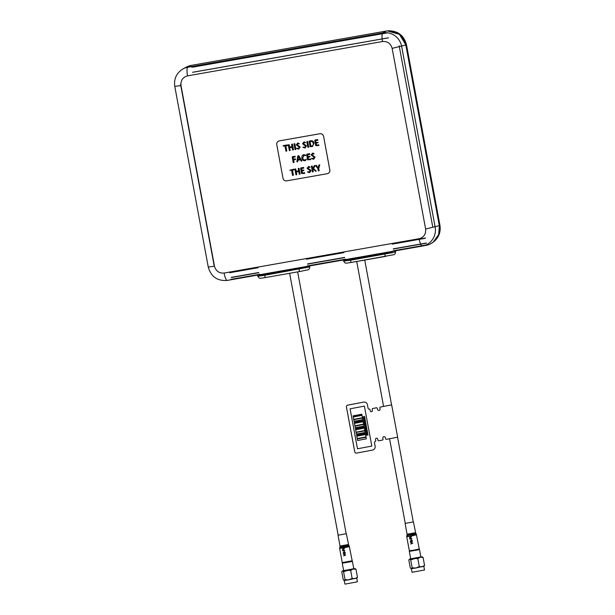 <?xml version="1.0" encoding="UTF-8"?>
<svg xmlns="http://www.w3.org/2000/svg" width="615" height="615" viewBox="0 0 615 615"><rect width="100%" height="100%" fill="white"/><g stroke="black" fill="none" stroke-linecap="round" stroke-linejoin="round"><path stroke-width="0.92" d="M224.083 273.045A8.133 1.86 -100 0 0 227.273 280.425A8.133 1.86 -100 0 1 227.273 280.425L422.267 246.092A16.544 16.098 -109.7 0 0 422.582 246.031A16.544 16.098 -109.7 0 0 435.136 227.043L401.649 46.386A16.544 16.098 -109.7 0 0 382.776 32.926L187.767 67.258A16.544 16.098 -109.7 0 0 183.032 68.903L186.376 67.097A17.12 16.659 -109.7 0 1 191.273 65.39L386.282 31.058A17.12 16.659 -109.7 0 1 405.815 44.995L439.302 225.643A17.12 16.659 -109.7 0 1 426.303 245.308L422.274 246.092A8.133 1.86 80 0 0 422.282 246.092A8.133 1.86 80 0 1 419.092 238.712C423.866 237.336 426.041 234.107 425.626 229.026L392.147 48.377C390.71 43.473 387.504 41.19 382.545 41.528L187.537 75.86C182.763 77.244 180.587 80.473 181.002 85.547L214.481 266.203C215.919 271.107 219.125 273.383 224.083 273.045L419.092 238.712M422.274 246.092L389.403 251.881M260.16 274.636L227.273 280.425C217.333 281.163 210.999 276.704 208.262 267.048L214.481 266.203M345.961 259.53L303.595 266.987M384.513 252.627L384.652 253.357L392.116 251.904L350.335 259.399L384.652 253.357L384.806 254.156A2.437 0.561 80 0 0 385.759 256.363A2.437 0.561 80 0 0 385.782 256.363M395.376 250.828L395.553 251.819L392.27 252.704L350.481 260.199L343.631 261.129L343.485 260.329L350.335 259.399L343.408 259.976M298.713 267.733L298.852 268.463L306.316 267.01L264.535 274.505L298.852 268.463L298.998 269.262A2.437 0.561 80 0 0 299.959 271.476A2.437 0.561 80 0 0 299.974 271.469L307.784 269.839C308.961 269.708 309.614 268.74 309.752 266.925L264.681 275.305A2.437 0.561 80 0 0 265.634 277.519L299.936 271.476M264.389 273.775L264.681 275.305L257.831 276.235L257.685 275.435L264.535 274.505L257.608 275.082M193.179 72.224L388.534 37.823M230.302 272.368L258.123 267.471M306.408 258.969L343.923 252.365M392.209 243.863L425.595 237.99M192.595 72.286L387.857 37.907M425.011 238.351L392.293 244.109M343.885 252.634L306.485 259.215M258.085 267.74L229.772 272.722M399.181 45.833L432.768 227.066M192.395 67.196L387.488 32.849M231.34 277.35L258.815 272.514M307.538 263.935L344.623 257.408M393.339 248.829L426.441 243.002M192.326 67.027L387.419 32.68M214.058 265.211L180.564 84.47M231.348 277.542L258.846 272.699M307.508 264.135L344.654 257.593M393.308 249.029L426.21 243.232M406.492 44.826L399.896 34.186L388.142 30.827C397.828 30.719 403.947 35.386 406.492 44.826M439.356 225.667L439.933 225.236C440.947 231.978 438.849 237.513 433.637 241.841L439.079 234.5L439.863 225.282L406.423 44.872L405.862 44.933L439.356 225.667L438.664 234.599L433.129 242.233L430.392 243.917M387.296 30.919L399.435 34.332L405.862 44.933M425.995 245.031L393.131 250.82M345.561 259.192L307.323 265.926M259.761 274.298L230.871 279.387M191.549 67.104L386.643 32.756M278.826 141.012L278.787 141.019A3.252 3.167 70.3 0 1 279.333 140.873L319.892 133.732A3.252 3.167 70.3 0 1 323.605 136.384L329.825 169.955A3.252 3.167 70.3 0 1 327.787 173.576L327.772 173.576A3.252 3.167 70.3 0 1 327.265 173.714L286.705 180.856A3.252 3.167 70.3 0 1 282.992 178.204L276.765 144.633A3.252 3.167 70.3 0 1 279.295 140.889L279.333 140.873M319.892 133.732L279.295 140.889M329.825 169.955L329.794 169.971A3.252 3.167 70.3 0 1 327.772 173.576M329.794 169.971L323.605 136.384M319.854 133.747A3.252 3.167 70.3 0 1 323.567 136.392M286.79 150.975L285.852 145.893L286.79 150.975L286.39 151.198L286.79 150.975M283.238 145.632L287.343 144.909L283.238 145.632M290.188 150.375L289.703 147.738L290.188 150.375L289.788 150.598L290.188 150.375M288.696 144.671L288.297 144.894L288.696 144.671M289.573 147.039L289.142 144.74L289.573 147.039L292.033 146.601L291.61 144.31L292.01 144.095L291.61 144.31M292.463 144.164L292.01 144.087L292.463 144.164L293.501 149.791L292.463 144.164M293.109 150.014L293.501 149.791L292.648 149.945L292.163 147.3L289.696 147.738M294.385 143.672L294.839 143.741L294.385 143.672M295.884 149.376L294.839 143.741L295.884 149.376L295.484 149.591L295.884 149.376M296.861 148.184L296.791 148.576L296.861 148.184L296.791 148.576L296.861 148.184L298.421 148.446L296.837 148.192M297.729 142.995L299.19 143.541L297.729 142.995L296.269 144.856L299.351 147.285L298.421 148.446M299.136 143.918L297.645 143.749M297.868 143.687L297.107 144.633L300.189 147.054L298.536 149.145L300.189 147.047L297.114 144.625L297.875 143.687M298.998 149.022L296.784 148.576M303.149 147.077L303.08 147.469L303.149 147.077L303.08 147.469L303.149 147.077L304.709 147.339L303.149 147.077M304.018 141.888L305.478 142.434L304.018 141.888L302.557 143.749L305.64 146.178L304.709 147.339M305.447 142.803L303.933 142.642M303.403 143.518L304.164 142.58L303.395 143.526L306.478 145.94L303.403 143.518M305.286 147.915L303.072 147.469M304.832 148.038L306.478 145.94L304.825 148.038M307.223 141.412L306.824 141.635L307.223 141.412M308.715 147.116L307.669 141.481L308.715 147.116L308.315 147.339L308.715 147.116M309.376 141.035L310.675 140.804L309.376 141.035M314.042 143.18C313.627 141.327 312.505 140.535 310.675 140.804L310.675 140.804C312.497 140.535 313.619 141.327 314.034 143.18L312.443 146.547L314.042 143.18M314.988 140.043L317.771 139.559L314.988 140.043M316.018 142.472L315.68 140.643L316.01 142.472L318.109 142.426L316.01 142.472M318.047 142.742L316.125 143.08L316.517 145.171L316.133 143.08M316.51 145.171L318.739 144.779L318.862 145.478L318.747 144.779L316.517 145.171M293.493 159.224L293.14 157.309L293.493 159.224L295.438 158.878L293.493 159.224M294.085 162.383L293.624 159.923L294.085 162.383L293.686 162.606L294.085 162.383M292.448 156.71L295.069 156.248L292.448 156.71M297.66 161.745L297.875 160.254L297.66 161.745M298.29 155.68L298.844 155.749L298.29 155.68M301.804 160.861L298.844 155.749L301.796 160.869L301.519 161.23L301.796 160.869M303.91 154.603L305.755 155.272L303.91 154.603C302.219 155.134 301.55 156.325 301.904 158.186C302.211 159.977 303.218 160.822 304.932 160.715L306.355 159.208L305.463 160.584M305.67 155.641L304.033 155.295L302.749 157.994C302.926 159.354 303.656 160.023 304.917 160L304.925 160C303.656 160.023 302.934 159.354 302.749 157.994L303.749 155.372M306.9 154.165L309.683 153.673L306.9 154.165M307.93 156.594L307.592 154.765L307.923 156.594L309.814 156.256L307.93 156.594M308.43 159.293L308.038 157.202L308.423 159.293L310.652 158.901L308.43 159.293M311.72 158.263L311.644 158.655L311.713 158.263L311.644 158.655L311.713 158.263L313.273 158.532L311.72 158.263M312.581 153.074L314.042 153.619L312.581 153.074L311.129 154.934L314.211 157.371L313.273 158.532M314.011 153.988L312.497 153.827M311.966 154.711L312.728 153.765L311.966 154.711L315.041 157.133L311.966 154.711M313.858 159.108L315.049 157.133L313.396 159.224L311.644 158.655M292.986 175.429L293.386 175.206L292.994 175.421L293.386 175.206L292.448 170.124L293.386 175.206L292.986 175.429L292.532 175.36L291.595 170.278L289.742 170.247L293.939 169.14L289.75 170.247M299.705 174.245L300.105 174.022L299.059 168.395L300.097 174.022L299.705 174.245L300.105 174.022L299.251 174.168L298.759 171.531L296.292 171.969L296.784 174.606L296.384 174.829L296.784 174.606L296.384 174.829L296.784 174.606L296.299 171.962M295.292 168.902L294.893 169.125L295.292 168.902M296.169 171.27L295.746 168.971L296.169 171.27L298.629 170.832L296.169 171.27M298.606 168.318L298.206 168.533L298.606 168.318M300.85 167.926L303.633 167.434L300.85 167.926M301.88 170.355L301.542 168.525L301.873 170.355L303.764 170.024L301.88 170.355M302.38 173.053L301.988 170.962L302.372 173.053L304.602 172.661L302.38 173.053M307.708 171.662L307.638 172.054L307.708 171.662L309.268 171.931L307.708 171.662L307.631 172.054L307.708 171.662M308.569 166.473L310.029 167.019L308.569 166.473L307.116 168.333L310.198 170.77L309.268 171.931M309.998 167.388L308.492 167.226M307.954 168.11L308.722 167.172L307.954 168.11L311.036 170.532L307.954 168.11M309.845 172.508L311.036 170.532L309.383 172.631L307.631 172.054M313.273 171.7L312.728 168.771L313.273 171.7L312.874 171.923L313.273 171.7M311.774 166.004L312.228 166.073L311.774 166.004M312.712 168.679L312.228 166.073L312.712 168.679L314.28 165.712M315.126 165.566L314.719 165.481L315.126 165.566M313.55 168.533L315.041 165.865L313.542 168.533L316.133 170.955L313.55 168.533M316.125 170.955L315.91 171.393L316.133 170.955M318.739 170.893L319.139 170.67L318.739 168.51L319.762 164.912L318.977 164.897L319.762 164.912L318.731 168.51L319.139 170.67L318.739 170.893L319.139 170.67L318.286 170.824L317.886 168.656L315.626 165.635L316.387 165.35L315.626 165.635M317.509 166.896L316.394 165.35L317.509 166.896M318.201 167.841L318.97 164.897M287.482 145.609L285.844 145.893M286.39 151.198L285.937 151.129L284.999 146.047L283.146 146.016M289.788 150.598L289.334 150.529L288.297 144.894M289.565 147.039L292.033 146.608M295.484 149.591L295.031 149.522L293.985 143.895M308.315 147.339L307.861 147.262L306.816 141.635M312.451 146.547L310.121 146.685L309.145 141.404M318.893 145.471L315.733 145.701L314.757 140.42M317.932 140.243L315.672 140.643M295.223 156.94L293.14 157.309M295.569 159.577L293.624 159.923M293.686 162.606L293.232 162.537L292.217 157.079M301.519 161.23L300.281 159.823L297.875 160.254M297.26 161.976L296.884 161.73L297.814 155.926M304.917 160L306.332 159.216M310.775 159.6L307.646 159.815L306.662 154.534M309.814 154.373L307.585 154.765M309.929 156.871L308.038 157.202M294.078 169.84L292.44 170.124M296.384 174.829L295.93 174.76L294.893 169.125M298.629 170.832L298.206 168.541M304.756 173.353L301.596 173.576L300.62 168.295M303.787 168.126L301.535 168.525M303.879 170.632L301.988 170.962M315.91 171.393L312.728 168.771M312.874 171.923L312.42 171.854L311.375 166.227M310.806 141.504L310.068 141.635L310.906 146.162L311.659 146.024C313.004 145.694 313.512 144.809 313.196 143.364C312.935 141.973 312.143 141.35 310.806 141.504M298.406 156.464L297.952 159.608L299.966 159.254L298.406 156.464L297.952 159.608L299.966 159.254M311.651 146.024L310.906 146.162L310.068 141.635M356.692 578.069L357.446 577.239L355.97 569.252L353.171 569.044L350.665 570.436L346.968 570.251L342.501 570.897L341.748 571.719L343.224 579.714L344.1 580.475M353.763 568.598L343.562 571.673L342.501 570.897L341.748 571.719M357.154 577.9L348.743 579.845L345.038 579.661L344.116 580.483M357.446 577.239L354.947 578.63L352.149 578.431L348.743 579.845L344.285 580.491M350.873 561.741L342.248 563.194L343.631 570.628L353.786 568.744L352.41 561.311L350.873 561.741M344.938 584.119L357.407 581.805L344.938 584.119L344.254 580.491M350.665 570.436L352.149 578.431M354.909 568.475L355.97 569.252M345.038 579.661L343.562 571.673M342.501 570.897L343.601 570.482M423.758 566.261L424.55 565.423L423.066 557.436L420.291 557.221L417.816 558.612L414.103 558.435L409.598 559.089L408.814 559.919L410.29 567.914L411.181 568.667M420.845 556.783L410.689 559.85L409.598 559.089L408.814 559.919M424.25 566.077L415.878 568.022L412.165 567.845L411.197 568.675M424.55 565.423L422.067 566.815L419.299 566.607L415.878 568.022L411.381 568.675M417.985 549.918L409.329 551.378L410.712 558.82L420.868 556.936L419.491 549.495L417.985 549.918M412.019 572.311L424.488 569.997L412.019 572.311L411.335 568.675M417.816 558.612L419.299 566.607M421.982 556.667L423.066 557.436M412.165 567.845L410.689 559.85M409.598 559.089L410.682 558.666M418.915 549.103L419.491 549.495M349.558 546.597L343.462 547.919L343.785 548.249L343.647 547.412L343.462 547.919L339.641 548.442L342.271 562.61L352.187 560.772L349.197 545.836L344.269 546.943L344.146 545.574L343.97 546.758L342.463 545.912M338.181 535.211L346.184 533.728M345.707 554.945L343.616 554.338L345.369 553.116L343.101 552.931L345.092 553.369L343.331 554.184L345.353 554.807L343.647 555.883L345.707 554.945M344.892 550.54L343.839 550.41L343.647 549.403L343.585 550.448L342.909 550.563L342.455 549.426L342.732 550.917L344.892 550.54M342.563 545.882L342.355 547.265L342.609 546.174L344.269 546.935L342.709 547.219M342.071 546.635L342.609 546.174M345.223 552.324L343.57 552.316L345.223 552.324M344.454 551.87L344.046 551.078L344.454 551.87M344.554 548.711L342.893 548.703L344.554 548.711M406.723 536.626L409.352 550.802L413.81 550.171L419.269 548.964L416.278 534.028L406.792 535.788L406.723 536.626L410.612 536.488L410.474 535.65L410.543 536.111L416.639 534.789M405.262 523.403L413.265 521.92M412.788 543.137L410.697 542.53L412.45 541.308L410.182 541.115L412.173 541.561L410.413 542.376L412.434 542.991L410.728 544.075L412.788 543.137M411.973 538.732L410.92 538.594L410.728 537.595L410.666 538.64L409.99 538.755L409.536 537.618L409.813 539.109L411.973 538.732M411.281 534.174L409.144 534.735L409.951 535.258L409.605 534.773L411.281 534.174M412.304 540.516L410.643 540.508L412.304 540.516M411.535 540.055L411.127 539.27L411.535 540.055M411.627 536.895L409.974 536.895L411.627 536.895M383.591 406.43L380.508 407.022A0.815 0.807 99.5 0 0 379.862 407.968L380.062 408.937A1.299 1.292 -80.5 0 1 378.571 410.459A1.299 1.292 -80.5 0 1 377.518 409.413L377.341 408.452A0.815 0.807 99.5 0 0 376.68 407.807A0.815 0.807 99.5 0 0 376.664 407.799A0.815 0.807 99.5 0 0 376.38 407.807L372.882 408.468A0.815 0.807 99.5 0 0 372.252 409.421L372.429 410.382A1.138 1.13 -80.5 0 1 371.129 411.712A1.138 1.13 -80.5 0 1 370.199 410.805L369.969 409.521A0.484 0.484 99.5 0 0 369.384 409.129A1.138 1.13 -80.5 0 1 368.078 408.222L367.432 404.708A3.252 3.236 99.5 0 0 364.787 402.102A3.252 3.236 99.5 0 0 364.772 402.102A3.252 3.236 99.5 0 0 363.634 402.11L347.736 405.124A1.63 1.614 99.5 0 0 346.445 407.022L354.74 451.787A1.63 1.614 99.5 0 0 356.646 453.086L372.544 450.072A3.252 3.236 99.5 0 0 375.135 446.275L374.481 442.754A1.138 1.13 -80.5 0 1 375.388 441.424A0.484 0.484 99.5 0 0 375.773 440.855L375.534 439.579A1.138 1.13 -80.5 0 1 376.841 438.241A1.138 1.13 -80.5 0 1 377.764 439.156L377.941 440.117A0.815 0.807 99.5 0 0 378.886 440.763L382.384 440.102A0.815 0.807 99.5 0 0 383.03 439.148L382.853 438.195A1.299 1.292 -80.5 0 1 384.337 436.665A1.299 1.292 -80.5 0 1 385.397 437.711L385.574 438.672A0.815 0.807 99.5 0 0 386.512 439.318L397.621 437.204M364.749 402.095A3.252 3.236 99.5 0 0 363.619 402.11A3.252 3.236 99.5 0 1 364.772 402.102A3.252 3.236 99.5 0 0 364.749 402.095L364.772 402.102A3.252 3.236 99.5 0 0 363.657 402.118L347.759 405.131A1.63 1.614 99.5 0 0 346.46 407.03L354.755 451.787A1.63 1.614 99.5 0 0 356.077 453.094L356.062 453.086A1.63 1.614 99.5 0 0 356.054 453.086L356.062 453.086A1.63 1.614 99.5 0 1 354.74 451.787A1.63 1.614 99.5 0 0 356.039 453.086M376.818 438.241A1.138 1.13 -80.5 0 1 377.725 439.148A1.138 1.13 -80.5 0 0 376.826 438.241A1.138 1.13 -80.5 0 1 377.741 439.156L377.925 440.109A0.815 0.807 99.5 0 0 378.594 440.763L378.579 440.763A0.815 0.807 99.5 0 0 378.571 440.763L378.579 440.763A0.815 0.807 99.5 0 1 377.925 440.109A0.815 0.807 99.5 0 0 378.563 440.763M384.329 436.665A1.299 1.292 -80.5 0 1 385.374 437.703A1.299 1.292 -80.5 0 0 384.321 436.665A1.299 1.292 -80.5 0 1 385.374 437.703L385.551 438.664A0.815 0.807 99.5 0 0 386.212 439.318L386.212 439.318A0.815 0.807 99.5 0 1 385.551 438.664L385.374 437.703L385.536 438.664A0.815 0.807 99.5 0 0 386.205 439.318L386.197 439.318M383.629 406.438L380.531 407.022A0.815 0.807 99.5 0 0 379.886 407.976L380.039 408.929A1.299 1.292 -80.5 0 1 378.563 410.459A1.299 1.292 -80.5 0 0 380.039 408.929A1.299 1.292 -80.5 0 1 378.556 410.451M376.641 407.799A0.815 0.807 99.5 0 0 376.357 407.799L376.38 407.807A0.815 0.807 99.5 0 1 376.664 407.799L376.664 407.799A0.815 0.807 99.5 0 0 376.641 407.799L376.68 407.807A0.815 0.807 99.5 0 0 376.395 407.807L372.898 408.468A0.815 0.807 99.5 0 0 372.236 409.413L372.413 410.374A1.138 1.13 -80.5 0 1 371.122 411.712A1.138 1.13 -80.5 0 0 372.39 410.374L372.413 410.374A1.138 1.13 -80.5 0 1 371.122 411.712M369.4 409.136L369.384 409.129A0.484 0.484 99.5 0 1 369.554 409.129L369.554 409.129A0.484 0.484 99.5 0 0 369.53 409.129L369.569 409.129A0.484 0.484 99.5 0 0 369.4 409.136A1.138 1.13 -80.5 0 1 368.992 409.136A1.138 1.13 -80.5 0 0 369.361 409.129L369.384 409.129A1.138 1.13 -80.5 0 1 368.992 409.136M346.445 407.022L354.74 451.787L346.445 407.022A1.63 1.614 99.5 0 1 347.736 405.124L363.634 402.11L347.721 405.124A1.63 1.614 99.5 0 0 346.43 407.022L346.46 407.03M376.38 407.807L372.882 408.468A0.815 0.807 99.5 0 0 372.236 409.413L372.429 410.382M376.357 407.799L372.859 408.468A0.815 0.807 99.5 0 0 372.213 409.413L372.39 410.374M379.862 407.968L380.039 408.929L379.862 407.968A0.815 0.807 99.5 0 1 380.508 407.022A0.815 0.807 99.5 0 0 379.847 407.968M377.741 439.156L377.925 440.109L377.764 439.156M391.578 404.908L383.576 406.392M363.273 417.808L363.819 417.101L363.058 416.639L363.934 416.993L364.68 416.486L364.072 417.055L364.872 417.531L363.965 417.162L363.273 417.808L363.819 417.101L363.058 416.639M363.526 419.161L364.065 418.454L363.311 417.992L364.18 418.346L364.895 417.677L364.326 418.408L365.087 418.715L364.211 418.515L363.526 419.161L364.072 418.454L363.311 417.992M363.773 420.514L364.318 419.807L363.557 419.345L364.434 419.699L365.149 419.023L364.58 419.761L365.372 420.237L364.464 419.868L363.773 420.514L364.318 419.807L363.565 419.345M364.026 421.867L364.572 421.16L363.811 420.698L364.687 421.052L365.395 420.376L364.826 421.114L365.594 421.421L364.718 421.221L364.026 421.867L364.572 421.16L363.811 420.698M364.28 423.22L364.818 422.513L364.065 422.051L364.933 422.405L365.648 421.729L365.079 422.467L365.871 422.943L364.964 422.574L364.28 423.22L364.818 422.513L364.065 422.051M364.526 424.573L365.072 423.866L364.311 423.404L365.187 423.758L365.894 423.082L365.333 423.82L366.094 424.127L365.218 423.927L364.526 424.573L365.072 423.866L364.311 423.404M364.78 425.926L365.318 425.219L364.564 424.757L365.433 425.111L366.148 424.435L365.579 425.173L366.371 425.649L365.464 425.28L364.78 425.926L365.325 425.219L364.564 424.757M365.033 427.279L365.571 426.572L364.81 426.11L365.687 426.464L366.402 425.788L365.833 426.526L366.625 427.002L365.717 426.633L365.033 427.279L365.571 426.572L364.818 426.11M365.279 428.632L365.825 427.925L365.064 427.463L365.94 427.817L366.686 427.31L366.079 427.879L366.878 428.355L365.971 427.986L365.279 428.632L365.825 427.925L365.064 427.463M365.533 429.985L366.071 429.278L365.318 428.816L366.186 429.17L366.901 428.494L366.332 429.232L367.124 429.708L366.217 429.339L365.533 429.985L366.079 429.278L365.318 428.816M365.779 431.338L366.325 430.631L365.564 430.169L366.44 430.523L367.155 429.847L366.586 430.585L367.347 430.892L365.748 431.169M366.033 432.691L366.578 431.984L365.817 431.522L366.686 431.876L367.401 431.2L366.832 431.938L367.601 432.245L366.717 432.045L366.033 432.691L366.578 431.984L365.817 431.522M366.286 434.044L366.824 433.337L366.063 432.875L366.94 433.229L367.655 432.553L367.086 433.291L367.878 433.76L366.971 433.398L366.286 434.044L366.824 433.337L366.094 433.045M366.532 435.397L367.078 434.69L366.317 434.228L367.193 434.582L367.901 433.906L367.332 434.644L368.131 435.113L367.224 434.751L366.532 435.397L367.078 434.69L366.317 434.228M357.492 448.789L371.806 446.075L364.395 406.108L350.089 408.821L357.492 448.789L350.089 408.821L364.395 406.108M365.548 434.521L356.808 436.181L357.246 438.572L365.994 436.919L365.548 434.521L356.808 436.173L357.246 438.572M366.056 437.242L357.307 438.895L357.607 440.494L366.348 438.833L366.056 437.242L357.307 438.895L357.607 440.494M365.341 433.398L356.6 435.059L356.746 435.858L365.495 434.198L365.341 433.398L356.6 435.059L356.746 435.858M364.364 428.125L355.624 429.785L356.062 432.184L364.81 430.523L364.364 428.125L355.616 429.785L356.062 432.184M364.872 430.846L356.123 432.499L356.416 434.098L365.164 432.445L364.864 430.846L356.123 432.499L356.416 434.098M355.409 428.663L355.562 429.462L364.303 427.809L364.157 427.01L355.409 428.663L355.562 429.462M363.181 421.729L354.432 423.389L354.878 425.788L363.626 424.127L363.181 421.729L354.432 423.389L354.878 425.788M363.68 424.45L354.94 426.103L355.232 427.702L363.98 426.049L363.68 424.45L354.94 426.103L355.232 427.702M362.973 420.614L354.225 422.267L354.378 423.066L363.119 421.413L362.973 420.614L354.225 422.267L354.378 423.066M361.997 415.333L353.248 416.993L353.694 419.392L362.443 417.731L361.997 415.333L353.248 416.993L353.694 419.392M362.496 418.054L353.756 419.714L354.048 421.306L362.796 419.653L362.496 418.054L353.756 419.714L354.048 421.306M361.789 414.218L353.041 415.871L353.187 416.67L361.935 415.017L361.789 414.218L353.041 415.871L353.187 416.67M364.157 427.01L355.416 428.663M368.131 435.113L367.224 434.751M367.193 434.582L367.908 433.906M367.878 433.76L366.971 433.398M366.94 433.229L367.655 432.553M367.632 432.414L366.717 432.045M366.686 431.876L367.401 431.2M367.378 431.061L366.471 430.692M366.44 430.523L367.155 429.847M365.756 431.177L366.325 430.631L365.564 430.169M367.124 429.708L366.217 429.339M366.186 429.17L366.901 428.494M366.878 428.355L365.971 427.986M365.94 427.817L366.655 427.141M366.625 427.002L365.717 426.633M365.687 426.464L366.402 425.788M366.371 425.649L365.464 425.28M365.433 425.111L366.148 424.435M366.125 424.296L365.218 423.927M365.187 423.758L365.902 423.082M365.871 422.943L364.964 422.574M364.933 422.405L365.648 421.729M365.625 421.59L364.718 421.221M364.687 421.052L365.395 420.376M365.372 420.237L364.464 419.868M364.434 419.699L365.149 419.03M365.118 418.884L364.211 418.515M364.18 418.346L364.895 417.677M364.872 417.531L363.965 417.162M363.934 416.993L364.649 416.324M181.002 85.547L174.775 86.392L208.262 267.048M187.537 75.86A8.133 1.86 -100 0 1 187.767 67.258L191.273 65.39M382.545 41.528A8.133 1.86 -100 0 1 382.776 32.926L386.282 31.058M392.147 48.377L405.815 44.995M425.626 229.026L439.302 225.643M350.196 258.669L350.481 260.199A2.437 0.561 80 0 0 351.434 262.405A2.437 0.561 80 0 0 351.457 262.405L385.736 256.37M257.831 276.235L259.053 277.926C260.506 278.18 258.154 278.741 265.634 277.519A2.437 0.561 80 0 0 265.657 277.511L299.959 271.476M339.641 548.442L339.711 547.596L342.709 547.212M339.711 547.596L339.957 546.881L342.071 546.643M342.309 546.604L348.705 545.259L346.353 533.743M339.957 546.881L340.026 546.051L348.344 544.506M406.792 535.788L407.038 535.073L411.312 534.45M411.312 534.458L415.786 533.451L413.434 521.935M407.038 535.073L407.107 534.235L415.425 532.698M174.775 86.392C173.768 78.751 176.52 72.924 183.032 68.903M309.752 266.925L309.576 265.934M356.715 261.483L383.583 406.43M389.572 438.749L405.277 523.488M364.733 260.068L391.586 404.97M397.574 437.265L413.28 522.004M297.652 271.876L346.199 533.82M289.634 273.291L338.196 535.304M395.553 251.819C395.414 253.634 394.761 254.602 393.585 254.733L351.434 262.405C343.954 263.635 346.314 263.066 344.854 262.82L343.631 261.129M406.5 44.826L439.933 225.236M387.573 30.881L388.142 30.827M433.129 242.233L433.644 241.833M342.647 562.617L342.255 563.186M356.738 578.177L357.407 581.798M351.834 560.911L352.403 561.303M409.728 550.809L409.336 551.371M423.82 566.369L424.488 569.99M340.026 546.051L338.027 535.288M348.705 545.259L349.197 545.836M407.107 534.235L405.108 523.473M415.786 533.451L416.278 534.028M391.663 404.924L397.644 437.219"/></g></svg>
